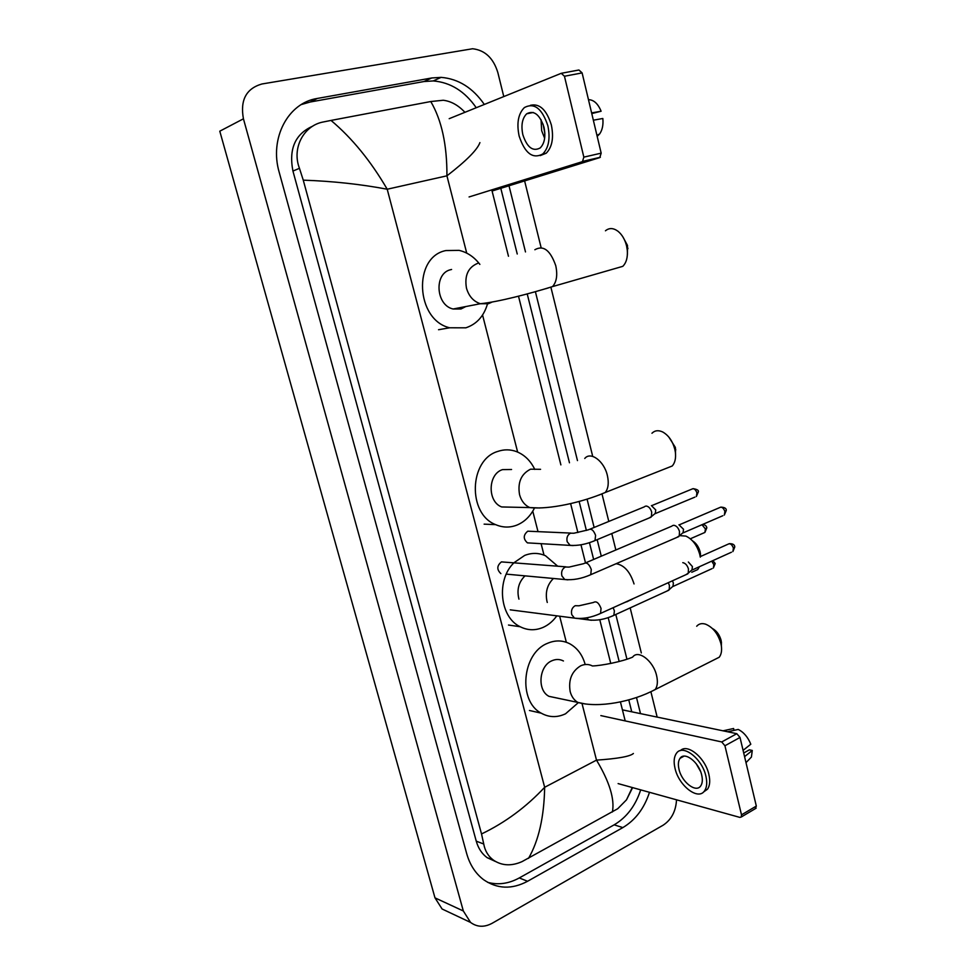 <?xml version="1.0" encoding="UTF-8"?>
<svg xmlns="http://www.w3.org/2000/svg" width="975" height="975" viewBox="0 0 975 975"><rect width="100%" height="100%" fill="white"/><g stroke="black" fill="none" stroke-linecap="round" stroke-linejoin="round"><path stroke-width="1.46" d="M561.832 73.198L578.918 69.993L582.112 72.906L564.452 76.245L561.259 73.308L449.195 118.682M601.173 153.148L599.759 157.609L582.453 161.631L583.842 157.133L601.173 153.148L582.112 72.906M492.082 191.015L599.759 157.609M583.842 157.133L564.452 76.245M582.453 161.631L469.085 196.95M543.977 127.177C539.711 114.441 533.947 109.98 526.695 113.795C522.186 118.341 520.906 125.324 522.844 134.733C527.085 147.457 532.874 151.856 540.199 147.944C544.598 143.459 545.854 136.537 543.977 127.177M541.04 119.657L541.673 130.723L544.647 138.243M591.776 113.588L601.112 111.235L591.618 112.905M543.051 124.093L544.854 133.356M540.235 155.598L546.219 153.209C552.191 147.14 553.91 137.743 551.362 125.032C546.609 109.785 539.614 103.216 530.4 105.312M519.139 136.061C524.903 153.355 532.777 159.327 542.758 153.989C548.718 147.907 550.424 138.511 547.877 125.775C542.076 108.457 534.251 102.375 524.392 107.555C518.237 113.746 516.482 123.252 519.139 136.061M593.348 120.205L602.83 118.487C603.428 124.849 602.367 129.992 599.662 133.916L597.188 136.354M601.112 111.235C598.016 103.703 593.836 99.84 588.571 99.669L588.473 99.657M622.793 236.73L627.473 245.395L627.4 254.438M615.298 268.503L622.781 266.346C626.316 262.811 627.815 257.461 627.303 250.295L626.572 245.907C624.951 239.509 622.087 234.622 617.992 231.258C613.36 227.87 609.18 227.711 605.451 230.795M451.583 269.478L450.816 269.661C433.814 273.11 435.727 305.333 453.131 309.002L460.968 308.99L465.806 306.552M487.5 303.895C483.856 316.241 476.641 324.212 465.843 327.819L449.719 327.783C415.764 320.129 412.559 256.949 445.88 250.563L459.079 250.368C467.269 252.281 474.203 256.961 479.871 264.396M668.874 437.117L675.37 447.44L675.553 454.374M665.657 468.597L672.238 465.989C674.993 462.832 676.041 458.274 675.382 452.339L674.822 449.304C672.604 441.09 668.57 435.313 662.732 431.998C658.442 429.975 654.859 430.389 651.958 433.241M511.558 469.487L502.478 469.633C487.817 474.057 487.232 501.686 501.686 506.951L512.107 507.183M534.129 508.718C529.986 516.616 524.209 522.088 516.811 525.135C509.73 527.841 502.673 527.67 495.629 524.635C467.415 513.947 469.036 459.737 497.774 451.425C504.063 449.256 510.303 449.317 516.506 451.608C524.489 454.801 530.583 460.724 534.775 469.414M692.494 540.82C696.235 543.197 698.795 546.938 700.184 552.057L700.623 556.469M691.775 572.264L697.722 569.571L699.441 566.694M700.489 553.69L700.282 557.139L699.794 554.592C697.223 545.464 692.591 539.297 685.9 536.092L679.587 535.628M525.001 575.859C518.651 582.124 516.628 589.887 518.944 599.138M556.822 615.834C553.081 621.075 548.547 624.914 543.209 627.352C535.385 630.715 527.694 630.508 520.15 626.73C499.809 617.236 496.056 579.93 513.849 562.892M514.032 562.697L524.635 555.445C531.753 552.642 538.7 552.752 545.5 555.75L557.7 566.183M712.384 628.497C716.637 630.837 719.562 634.835 721.147 640.49L721.39 646.181M713.846 659.953L719.209 657.247C721.305 654.542 722.012 650.727 721.342 645.816L720.915 643.585C718.027 633.713 712.908 627.242 705.559 624.158C701.842 623.037 698.892 623.732 696.698 626.243M563.44 660.977C559.723 659.063 555.86 659.003 551.85 660.782C538.943 665.962 536.969 690.373 548.998 696.345L556.567 697.942M578.297 702.67L565.549 713.785C557.176 717.734 549.071 717.527 541.247 713.176C517.786 701.171 522.064 653.25 547.353 643.39C555.067 640.039 562.49 640.148 569.632 643.707C577.261 647.875 582.453 654.81 585.195 664.523M565.829 566.828L501.43 561.893C496.823 565.683 496.653 569.595 500.882 573.629M672.397 525.659L673.835 525.281C676.479 525.744 678.368 527.828 679.502 531.546L679.258 535.921L676.784 537.457M678.941 524.806L683.536 529.267L683.024 532.898L722.816 515.726M682.793 562.648C685.425 563.184 687.326 565.305 688.46 568.998L688.24 573.19L685.864 574.726M688.35 562.014L692.433 566.585L691.957 570.082L731.457 552.216M570.777 533.081L527.768 531.192C523.222 534.995 523.1 538.895 527.426 542.868L573.166 545.573M644.914 506.378L646.206 506.037C648.741 506.452 650.569 508.475 651.69 512.131L651.422 516.579L649.057 518.018M651.41 505.611L655.748 509.962L655.237 513.618L694.919 497.116M668.399 582.879L669.435 585.5L669.228 589.607L667.046 591.033M672.531 581.003L673.384 583.087L672.945 586.487L712.03 568.644M622.428 709.861L736.807 733.688L740.013 737.453L724.937 745.765L721.732 741.951L600.844 715.601M618.113 783.595L739.842 817.391L741.305 816.977L741.5 814.844L756.32 806.069L740.013 737.453M756.32 806.069L755.296 808.689M741.5 814.844L724.937 745.765M701.695 775.027C698.917 762.084 684.608 751.201 680.05 758.306C678.247 760.878 677.893 764.558 679.014 769.36C681.744 782.108 696.004 793.199 700.696 785.947C702.451 783.412 702.78 779.768 701.695 775.027M703.56 791.98L707.497 789.202C709.873 785.753 710.336 780.817 708.862 774.394C705.291 757.807 687.424 743.157 680.404 750.616M675.029 768.361C678.734 785.655 698.124 800.804 704.523 790.896C706.887 787.447 707.338 782.511 705.876 776.076C702.073 758.416 682.61 743.681 676.443 753.309C673.969 756.807 673.506 761.816 675.029 768.361M734.041 730.36L733.602 728.508L723.023 730.811M733.602 728.508L731.616 728.934M748.069 760.512L751.408 757.063L752.273 750.457L749.385 749.824L743.706 753.005M744.571 756.637L752.273 750.457M727.618 731.774L738.209 729.446C743.693 732.164 747.898 737.088 750.799 744.217L743.084 750.36M696.272 763.815L700.562 771.444M449.304 912.393L442.077 908.98L434.984 897.853L219.789 131.186L243.433 118.804C240.033 100.157 246.188 88.554 261.873 83.996L472.595 48.75C484.965 50.176 493.374 58.098 497.835 72.516L503.783 96.586M676.528 799.817C675.858 811.334 671.361 819.817 663.061 825.24L492.156 923.276C484.295 927.493 477.092 927.213 470.559 922.423L463.332 910.979L243.433 118.804M524.623 180.923L541.113 247.613M551.033 287.771L592.508 455.557M602.172 494.63L608.802 521.442M611.788 533.557L615.859 549.985M630.167 607.9L641.306 652.945M650.959 692.006L657.162 717.1M484.319 104.459C472.838 87.847 458.433 78.817 441.102 77.366L431.791 77.963L317.375 98.438C288.027 102.777 269.173 138.426 279.228 172.392L466.708 853.673C469.889 864.837 475.495 873.49 483.515 879.633C497.177 889.066 511.863 889.614 527.572 881.278L622.842 827.592C635.395 820.109 644.268 808.348 649.484 792.297M640.502 713.627L636.504 697.552M626.937 659.161L615.798 614.469M601.283 556.189L597.163 539.65M594.128 527.463L587.084 499.176M577.468 460.59L535.397 291.708M525.488 251.94L508.999 185.762M487.634 882.338C498.201 885.178 508.755 883.716 519.285 877.939L614.153 824.838C626.657 817.428 635.505 805.777 640.697 789.86M476.239 107.725C464.819 91.284 450.487 82.351 433.241 80.937L423.991 81.534L310.221 102.009L301.275 104.569M631.751 711.811L628.765 699.879M619.174 661.513L608.205 617.663M593.641 559.443L589.448 542.685M586.389 530.461L579.138 501.467M569.461 462.784L527.219 293.914M517.237 254L500.809 188.309M312.78 126.128C295.242 133.904 288.624 148.87 292.939 171.052L476.251 841.157C478.274 848.287 481.882 853.783 487.086 857.634L495.58 861.534M479.919 142.606C477.348 149.772 466.355 160.838 446.928 175.829C447.074 144.946 441.687 120.181 430.767 101.534L443.247 100.254C451.072 101.217 458.299 105.239 464.929 112.308M491.79 189.869L508.475 256.254M518.493 296.156L560.881 464.892M570.607 503.575L577.883 532.545M580.966 544.793L585.487 562.843M599.783 619.734L610.777 663.5M620.417 701.878L625.207 720.915M632.604 787.617L626.498 799.841L617.711 808.738L521.991 861.644C511.388 866.3 501.881 865.8 493.46 860.157C488.231 856.257 484.989 850.87 483.746 844.021L481.528 833.954C505.245 822.559 526.281 806.995 544.659 787.288C544.111 816.928 538.736 840.621 528.511 858.366M430.767 101.534L331.025 120.425C352.036 138.072 370.768 160.997 387.209 189.223C360.555 184.19 332.56 181.167 303.262 180.156L481.528 833.954M303.262 180.156L299.459 168.309C291.61 148.102 303.761 125.434 323.359 121.96L331.025 120.425M612.398 811.98C614.835 799.195 609.546 781.913 596.505 760.134C617.797 758.672 630.094 756.454 633.397 753.492M478.043 263.189C468.183 267.15 464.332 275.462 466.464 288.149C468.865 296.278 473.509 301.47 480.395 303.725L488.378 303.725L492.058 302.079M534.861 249.746C543.355 244.908 550.314 250.209 555.75 265.651C557.724 274.962 556.652 281.946 552.533 286.589L545.671 288.746M540.564 469.316L530.558 469.182C521.174 473.947 517.506 482.43 519.541 494.617C521.296 500.894 524.708 505.208 529.766 507.585L539.918 507.987M584.756 458.469C590.618 451.096 604.159 461.077 607.364 475.459C609.022 482.93 608.303 488.609 605.231 492.497L599.125 495.032M553.434 578.48C547.28 584.573 545.122 592.215 546.987 601.404L547.292 602.452M616.115 563.708C624.219 565.061 630.191 571.801 634.043 583.94M632.641 598.857L626.815 601.819M548.998 696.345L577.797 702.402C598.418 708.301 632.653 701.756 655.237 689.483C657.516 686.254 657.967 681.622 656.589 675.553C653.335 660.782 638.003 649.204 632.641 657.126C622.184 661.672 601.721 665.645 592.447 665.974C588.681 664.024 584.756 663.963 580.686 665.803C571.74 671.3 568.242 679.916 570.18 691.628C571.533 696.577 574.068 700.16 577.797 702.402L585.561 703.999M719.209 657.247L650.191 692.079M679.453 524.757L719.306 507.756C721.573 506.452 723.426 507.695 724.888 511.485L724.315 515.08L726.265 510.461L724.888 511.485M726.241 510.376L726.265 510.461C726.533 508.462 724.717 507.341 720.805 507.11M588.888 575.506L590.753 574.677L591.277 569.51C589.119 563.879 586.609 561.941 583.72 563.66L569.047 567.097L565.342 567.011C562.173 568.839 561.027 571.813 561.893 575.92L564.781 579.528L567.913 579.845M700.208 556.652L727.777 544.318C730.043 543.014 731.932 544.282 733.419 548.108L732.895 551.558L734.772 547.012L733.419 548.108M734.748 546.926L734.772 547.012C734.699 544.696 732.847 543.587 729.227 543.672M598.772 614.238L600.563 613.409L601.039 608.437C598.833 602.757 596.286 600.771 593.397 602.501L578.967 605.792L575.165 605.707C572.033 607.596 570.887 610.569 571.752 614.64L574.47 618.113L577.444 618.503M651.861 505.574L691.604 489.231C693.761 488.012 695.541 489.231 696.93 492.899L696.357 496.519L698.332 491.912L696.93 492.899M698.319 491.839L698.332 491.912C698.941 490.388 697.174 489.292 693.03 488.646M650.995 517.213L595.006 540.552L595.591 535.397C593.556 530.047 591.143 528.194 588.339 529.839L573.885 533.227L570.509 533.191C567.45 534.909 566.341 537.761 567.182 541.734L570.156 545.366C578.053 545.878 586.341 544.269 595.006 540.552L593.19 541.344M701.988 524.708L705.425 528.95L704.901 532.435L703.511 533.033M706.79 527.804L705.425 528.95M711.726 561.137L713.858 564.683L713.359 568.047L715.211 563.55L713.858 564.683M715.199 563.477L712.896 560.613M586.645 617.821L588.742 619.905L591.472 620.271M613.153 607.693L614.408 610.959L613.823 615.371L612.142 616.163M721.732 741.951L736.807 733.688M466.72 253.11L446.928 175.829L387.209 189.223L544.659 787.288L596.505 760.134L582.124 703.938M566.341 642.293L559.662 616.2M544.026 555.128L541.088 543.672M537.993 531.558L532.764 511.156M517.64 452.071L482.564 315.023M463.332 910.979L434.984 897.853M519.285 877.939L527.572 881.278M310.221 102.009L317.375 98.438M423.991 81.534L431.791 77.963M614.153 824.838L622.842 827.592M476.251 841.157L483.746 844.021M292.939 171.052L299.459 168.309M583.05 161.289L600.356 157.267M533.24 112.466L526.695 113.795M546.219 153.209L542.758 153.989M599.662 133.916L596.968 135.403M627.937 248.198L627.303 250.295M453.131 309.002L480.395 303.725C498.31 301.921 530.01 293.633 552.533 286.589L622.781 266.346M449.719 327.783L438.543 329.721M675.724 449.378L675.382 452.339M501.686 506.951L529.766 507.585C549.425 509.767 582.428 502.283 605.231 492.497L672.238 465.989M495.629 524.635L484.124 524.148M520.15 626.73L508.487 625.036M620.563 604.329L632.361 599.211M721.427 641.916L721.342 645.816M541.247 713.176L529.437 710.483M506.293 574.129L564.781 579.528C573.032 580.308 581.697 578.687 590.753 574.677L678.807 536.591M585.646 562.843L671.836 526.147M683.353 532.411L679.258 535.921M510.242 609.838L574.47 618.113C582.806 619.149 591.496 617.577 600.563 613.409L687.814 573.836M692.274 569.607L688.24 573.19M590.216 529.072L644.365 506.842M655.553 513.167L651.422 516.579M702.487 524.501C705.108 524.782 706.546 525.903 706.814 527.889L704.901 532.435L690.324 538.785M578.09 618.54L588.742 619.905C596.798 620.892 605.158 619.369 613.823 615.371L668.838 590.216M673.237 586.048L669.228 589.607M741.305 816.977L756.112 808.202M684.023 756.149L680.05 758.306M707.497 789.202L704.523 790.896M751.408 757.063L745.997 762.645M470.559 922.423L442.077 908.98M433.241 80.937L441.102 77.366M487.086 857.634L493.46 860.157M632.287 787.52L626.498 799.841"/></g></svg>
